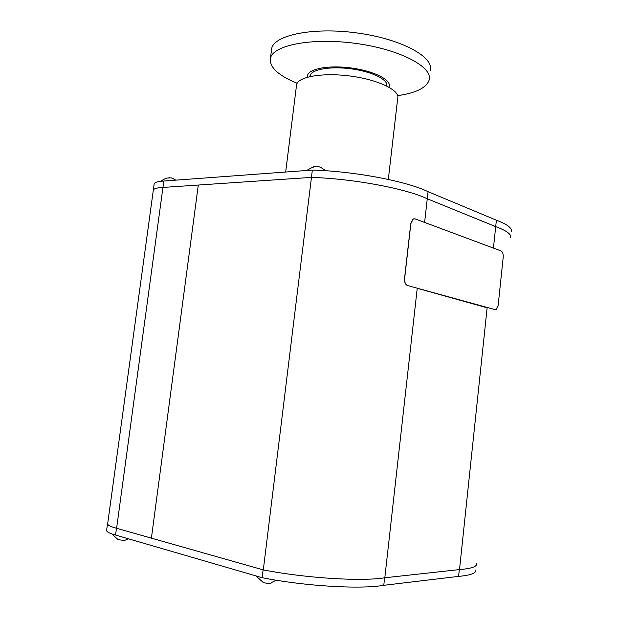<?xml version="1.0" encoding="UTF-8"?>
<svg xmlns="http://www.w3.org/2000/svg" width="618" height="618" viewBox="0 0 618 618"><rect width="100%" height="100%" fill="white"/><g stroke="black" fill="none" stroke-linecap="round" stroke-linejoin="round"><path stroke-width="0.93" d="M107.702 523.546L107.648 523.925C107.856 525.269 110.838 526.721 116.601 528.282L263.307 569.896C306.142 578.232 361.445 581.608 384.813 577.776L459.506 569.587C471.573 568.591 477.297 566.551 476.694 563.485M153.264 190.529L153.326 190.081C153.897 188.629 157.103 187.748 162.943 187.432L116.601 528.282L263.113 569.842L262.148 577.706C304.983 586.196 360.356 589.433 383.778 585.308L458.587 576.385C470.677 575.281 476.424 573.133 475.837 569.935M311.457 177.389C353.635 178.718 406.196 188.66 427.262 198.78C406.204 188.66 353.635 178.718 311.449 177.389L162.959 187.432L198.301 185.045L151.402 538.154L198.301 185.045L311.457 177.389L263.307 569.896M511.24 231.719C512.492 228.274 507.532 224.434 496.385 220.193L428.065 191.688L427.27 198.78L495.713 226.628L427.27 198.78L424.612 222.434M459.506 569.587L487.139 307.818L417.235 288.274L384.813 577.776M510.599 237.837C511.843 234.516 506.876 230.777 495.706 226.628L493.442 248.104M496.385 220.193L495.706 226.628C506.876 230.777 511.843 234.516 510.607 237.845M106.644 530.151L106.59 530.545C106.783 531.951 109.772 533.45 115.551 535.049L262.148 577.706M459.305 569.611L458.587 576.385M116.478 528.243L115.551 535.049M107.756 523.176L107.501 523.886C107.679 525.153 110.375 526.528 115.589 528.004M384.612 577.799L383.778 585.308M255.883 575.883L263.531 582.712L267.934 583.415L271.124 583.122M117.899 539.668L124.759 540.464M503.199 257.258C503.369 253.975 502.658 251.874 501.043 250.939L415.049 218.865L413.21 219.019L410.862 223.6L404.651 278.424C404.45 282.194 405.408 284.558 407.525 285.531L495.93 309.85L498.162 305.362L503.199 257.258M414.184 218.726L413.11 219.027L410.761 223.608L404.551 278.424C404.35 282.194 405.308 284.558 407.424 285.531L407.525 285.531M296.455 85.786L296.609 84.542C298.255 76.57 323.577 72.321 351.294 76.184C379.035 79.946 400.178 90.522 397.698 98.324L388.313 179.436M386.32 85.802L386.621 83.592M310.746 74.214L310.715 74.716M428.065 191.688C407.046 181.321 354.523 171.263 312.345 170.058L163.832 181.035C157.976 181.383 154.747 182.31 154.168 183.816L154.106 184.272M311.449 177.389L312.345 170.058M153.256 190.599L153.31 190.089C153.89 188.629 157.103 187.741 162.959 187.432L163.832 181.035M271.41 50.637L271.681 48.544C274.191 34.932 313.82 26.821 357.876 33.071C401.97 39.158 434.354 57.211 430.221 70.444M297.134 83.26C278.185 75.473 269.286 67.146 270.437 58.285C272.901 45.06 312.515 37.304 356.625 43.53C400.758 49.602 433.226 67.269 429.124 80.124C426.405 87.841 415.914 93.017 397.652 95.651M307.594 77.15C305.678 69.633 326.018 64.797 350.035 67.833C374.06 70.738 392.608 80.371 388.977 87.192M386.814 86.041C388.529 79.838 372.322 71.68 351.441 68.876C330.591 65.987 311.418 69.347 310.089 75.635L309.966 76.562M320.966 167.262L316.841 166.42L313.952 166.96M313.519 166.682L313.473 167.084M174.376 179.174L171.41 177.876L167.37 178.03M153.326 190.081L107.648 523.925M107.501 523.886L106.59 530.545M276.215 580.217L271.171 582.72M128.397 538.788L125.323 540.117M111.812 533.898L117.93 539.468M285.671 172.028L296.609 84.542M310.784 74.16L310.499 76.447M153.31 190.089L154.168 183.816M270.437 58.285L271.681 48.544M386.806 86.041L386.914 85.083M325.524 170.722C321.715 167.694 319.012 166.319 317.413 166.597C315.381 166.064 311.812 167.354 306.713 170.475M175.852 180.147L171.41 177.876M160.502 181.321C168.073 176.748 166.481 178.548 169.425 177.729"/></g></svg>
